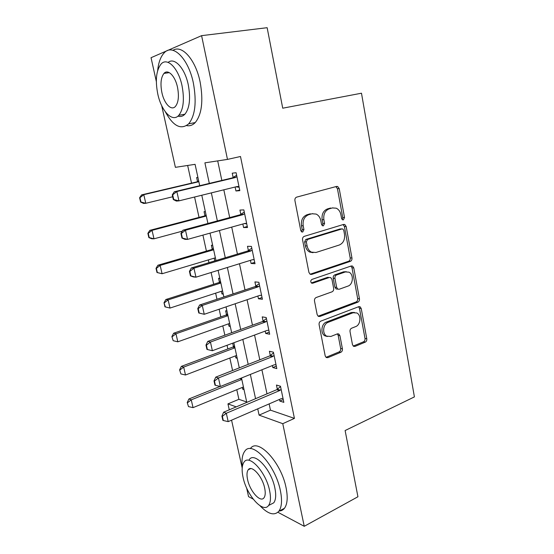 <?xml version="1.0" encoding="UTF-8"?>
<svg xmlns="http://www.w3.org/2000/svg" width="554" height="554" viewBox="0 0 554 554"><rect width="100%" height="100%" fill="white"/><g stroke="black" fill="none" stroke-linecap="round" stroke-linejoin="round"><path stroke-width="0.83" d="M343.39 219.862L344.519 217.528L339.207 188.609L337.698 186.518L336.569 186.435L296.667 197.127C295.31 197.674 294.728 198.824 294.922 200.583L300.76 230.533L301.75 231.932L302.726 232.015L303.931 229.591L303.183 225.748C302.581 220.187 304.409 216.51 308.675 214.717L312.027 213.754L316.168 214.079C318.592 215.284 320.136 217.452 320.801 220.575L321.521 224.363L322.511 225.762L323.418 225.831L324.582 223.456L323.868 219.675C323.294 214.204 325.06 210.596 329.18 208.858L332.421 207.93L336.264 208.2C338.674 209.37 340.211 211.524 340.876 214.675L341.562 218.408L342.545 219.799L343.39 219.862M342.185 219.564L342.753 217.57L337.448 188.741L335.869 186.629M301.494 231.78L302.228 229.598L301.48 225.769L303.183 225.748M322.199 225.568L322.844 223.477L322.13 219.709L323.868 219.675M352.476 344.671L353.514 346.305L355.01 346.395L365.252 342.15C366.436 341.486 366.949 340.364 366.79 338.771L361.229 308.509L360.1 306.777L358.722 306.694L320.766 321.147C319.478 321.812 318.924 322.982 319.104 324.651L325.198 355.924L326.23 357.538L327.864 357.655L340.814 352.289C342.053 351.603 342.587 350.447 342.414 348.826L339.914 335.676L338.833 334.007L337.303 333.903L330.87 336.458L326.645 336.146C321.971 333.73 323.03 323.965 328.148 322.324L353.092 312.74L356.859 312.975C361.506 315.184 360.647 324.928 355.668 326.604L351.61 328.217C350.384 328.868 349.858 330.011 350.031 331.631L352.476 344.671M156.339 81.535L151.041 57.706L201.594 35.657L267.146 27.7L282.727 108.196L361.485 93.21L414.399 396.899L345.114 430.541L357.932 496.758L304.243 526.3L277.9 512.263M201.594 35.657L227.479 159.4L204.897 162.841L209.315 183.409M269.133 403.908L270.456 410.147L294.43 418.388L240.491 156.498L227.479 159.4M294.43 418.388L282.775 423.685L304.243 526.3M350.37 261.349C351.596 260.768 352.122 259.653 351.956 258.005L346.167 226.496L344.789 224.522L343.57 224.439L304.284 236.343C302.948 236.932 302.38 238.088 302.567 239.82L308.924 272.423L310.192 274.292L311.687 274.41L350.37 261.349L348.598 261.266C349.823 260.685 350.35 259.57 350.183 257.929L344.401 226.51L343.099 224.585M353.777 267.914L359.449 298.793C359.615 300.413 359.089 301.535 357.884 302.159L319.859 316.466L318.287 316.348L317.151 314.61L314.499 301.009C314.312 299.319 314.873 298.156 316.175 297.512L332.026 291.82C333.293 291.196 333.84 290.047 333.66 288.385L331.964 279.431L330.724 277.596L329.305 277.492L312.691 283.233L311.632 283.149C310.358 281.792 310.462 280.546 311.95 279.417L351.222 265.982L352.524 266.072L353.777 267.914L352.005 267.811L357.669 298.599L359.449 298.793M217.701 160.889L221.835 180.424M223.823 189.814L229.702 217.59M231.717 227.105L237.424 254.092M239.466 263.732L245.013 289.95M247.077 299.707L252.472 325.184M254.563 335.052L259.798 359.802M261.91 369.781L267 393.832M235.118 187.03L235.942 190.978L239.834 190.645L236.108 172.716L232.23 173.194L233.151 177.585M242.839 224.01L243.58 227.542L247.493 227.507L243.836 209.897L239.93 210.07L240.845 214.446M250.429 260.345L251.08 263.462L255.013 263.711L251.419 246.412L247.493 246.301L248.407 250.65M257.88 296.03L258.448 298.758L262.409 299.285L258.877 282.291L254.923 281.896L255.83 286.231M265.2 331.098L265.691 333.453L269.673 334.235L266.204 317.539L262.229 316.874L263.129 321.188M272.395 365.564L272.803 367.544L276.813 368.59L273.399 352.171L269.403 351.257L270.304 355.543L273.544 352.863M279.465 399.434L279.805 401.061L283.828 402.349L280.476 386.221L276.46 385.044L277.353 389.317M187.654 165.466L191.525 183.139M194.572 197.023L199.031 217.397M202.916 235.111L206.413 251.094M208.346 259.916L208.948 262.665M211.109 272.506L213.678 284.244M215.631 293.156L216.967 299.264M219.149 309.222L220.824 316.86M222.798 325.863L224.848 335.205M227.05 345.274L227.853 348.951M229.848 358.036L232.583 370.515M236.787 389.704L238.892 399.309L246.703 401.989M197.91 177.384L196.642 177.543L197.522 181.587M205.347 211.621L204.066 211.676L204.945 215.7M212.66 245.29L211.372 245.249L212.244 249.258M214.183 258.171L214.779 260.906M219.855 278.413L218.56 278.281L219.426 282.27M221.385 291.279L221.967 293.952L223.269 294.126M226.939 311.002L225.63 310.787L226.496 314.755M228.47 323.848L228.982 326.202L230.298 326.458M232.68 343.182L233.449 346.714M235.443 355.897L235.886 357.939L237.209 358.286M233.331 342.94L233.906 343.071M242.306 387.433L242.687 389.178L244.016 389.601M253.157 499.085L248.552 496.633L246.62 487.936M242.188 467.998L231.565 420.174M229.266 409.828L227.95 403.887L236.226 406.878M238.892 399.309L227.95 403.887M199.717 185.701L195.077 164.337L175.396 167.336L161.699 105.662M246.793 402.398L241.496 377.994M239.293 367.87L233.836 342.753M231.662 332.732L226.039 306.874M223.885 296.965L218.103 270.338M215.977 260.546L210.021 233.137M207.923 223.47L201.788 195.243M257.742 408.838L259.092 415.133L282.775 423.685M211.351 192.889L217.369 220.914M219.432 230.519L225.284 257.748M227.375 267.471L233.054 293.925M235.166 303.765L240.685 329.457M242.825 339.408L248.192 364.373M250.353 374.435L255.56 398.679M270.456 410.147L259.092 415.133M221.967 293.952L223.151 293.565M228.982 326.202L230.152 325.787M235.886 357.939L237.043 357.496M242.687 389.178L243.822 388.707M235.942 190.978L239.709 190.036M243.58 227.542L247.285 226.496M251.08 263.462L254.729 262.326M258.448 298.758L262.042 297.526M265.691 333.453L269.23 332.13M272.803 367.544L276.301 366.132M279.805 401.061L283.246 399.566M332.857 207.826L332.421 207.93M322.13 219.709C321.555 214.253 323.321 210.659 327.435 208.927L330.669 208.006M312.608 213.622L312.027 213.754M301.48 225.769C300.87 220.222 302.699 216.552 306.958 214.772L310.309 213.809M310.101 274.237L348.598 261.266M343.771 230.36L342.808 228.989L341.943 228.927L307.518 239.48L306.32 241.904L307.103 245.928C307.74 248.857 309.167 250.92 311.396 252.118L315.932 252.492L339.325 245.007C343.328 243.171 345.052 239.591 344.491 234.259L343.771 230.36M340.876 228.934L341.943 228.927M313.038 252.679L309.679 252.063C307.456 250.858 306.03 248.801 305.392 245.879L304.617 241.876L305.808 239.46L340.177 228.934M319.859 316.466L318.141 316.209L356.111 301.951C357.316 301.328 357.836 300.213 357.669 298.599M327.566 277.353L329.305 277.492L327.566 277.353L311.348 282.949M348.023 286.079C353.23 284.534 353.923 274.327 348.972 272.173L345.391 271.931L336.583 274.978C335.322 275.587 334.782 276.723 334.955 278.392L336.645 287.325L337.843 289.126L339.263 289.223L348.023 286.079M346.319 271.716L343.632 271.813L345.391 271.931M337.421 289.084L336.098 288.953L334.893 287.159L333.21 278.253C333.03 276.591 333.57 275.456 334.831 274.846L343.632 271.813M352.005 267.811L350.945 266.079M354.422 312.435L351.326 312.504L353.092 312.74M327.366 336.5L324.914 335.835C320.247 333.418 321.313 323.688 326.417 322.054L351.326 312.504M327.864 357.655L326.14 357.282L339.069 351.928C340.308 351.25 340.842 350.093 340.668 348.48L338.169 335.371L337.351 333.882M355.01 346.395L353.244 346.063L363.472 341.825C364.657 341.174 365.169 340.052 365.01 338.459L359.449 308.287L358.597 306.743M198.657 180.839L196.802 181.899L141.609 194.876L143.791 194.669L145.785 203.283L172.696 196.767M140.965 202.023L145.785 203.283L143.597 203.443L140.598 202.051L140.965 202.023L139.961 197.716L139.601 197.75L140.598 202.051M198.851 181.712L143.791 194.669L139.961 197.716M139.601 197.75L141.609 194.876M172.689 194.835L172.266 194.869L173.312 199.544L173.741 199.509L172.689 194.835L176.858 191.525L174.288 191.767L232.445 177.889L236.634 175.265M238.996 186.629L237.098 186.539L178.942 200.873L176.858 191.525L235.228 177.578L236.918 176.622M173.741 199.509L178.942 200.873L176.366 201.06L173.312 199.544M239.12 187.238L235.859 186.843M174.288 191.767L172.266 194.869M206.067 214.931L204.232 216.032L149.829 230.353L152.038 230.346L153.998 238.816L182.328 231.15M149.227 237.59L153.998 238.816L151.782 238.774L148.86 237.59L149.227 237.59L148.243 233.359L147.876 233.352L148.86 237.59M206.303 216.032L152.038 230.346L148.243 233.359M147.876 233.352L149.829 230.353M213.352 248.469L211.545 249.605L157.918 265.228L160.154 265.408L162.08 273.738L215.381 257.811M157.35 272.547L162.08 273.738L156.983 272.513L157.35 272.547L156.38 268.385L156.013 268.351L156.983 272.513M213.643 249.792L160.154 265.408L156.38 268.385M156.013 268.351L157.918 265.228M220.52 281.46L218.733 282.63L165.868 299.513L168.125 299.88L170.016 308.066L222.569 290.892M165.334 306.916L170.016 308.066L164.96 306.847L165.334 306.916L164.012 302.754L164.96 306.847M220.852 283.004L168.125 299.88L164.386 302.823M164.012 302.754L165.868 299.513M181.359 233.476L180.929 233.476L181.954 238.061L182.391 238.068L181.359 233.476L185.486 230.215L182.889 230.222L240.145 214.765L244.279 212.043M246.662 223.497L244.785 223.47L187.536 239.39L185.486 230.215L242.957 214.668L244.619 213.671M182.391 238.068L187.536 239.39L184.932 239.342L181.954 238.061M246.724 223.802L244.356 223.594M182.889 230.222L180.929 233.476M189.863 271.405L189.433 271.363L190.438 275.864L190.874 275.906L189.863 271.405L193.955 268.178L191.338 267.963L247.714 250.99L251.786 248.178M252.887 259.653L254.189 259.729L252.34 259.75L195.964 277.187L193.955 268.178L250.54 251.101L252.181 250.062M190.874 275.906L195.964 277.187L193.339 276.924L190.438 275.864M191.338 267.963L189.433 271.363M198.214 308.633L197.778 308.557L198.768 312.975L199.205 313.052L198.214 308.633L202.272 305.448L199.627 305.019L255.152 286.584L259.168 283.683M261.578 295.303L259.764 295.393L204.246 314.291L202.272 305.448L257.998 286.896L259.611 285.822M199.205 313.052L204.246 314.291L198.768 312.975M199.627 305.019L197.778 308.557M227.576 313.924L225.81 315.129L173.679 333.217L175.964 333.764L177.82 341.818L229.64 323.432M171.872 336.583L173.187 340.696L171.872 336.583L173.679 333.217M227.95 315.669L175.964 333.764L172.252 336.673M177.82 341.818L173.187 340.696M206.413 345.184L205.97 345.073L206.947 349.408L207.39 349.526L206.413 345.184L210.437 342.04L207.764 341.402L262.457 321.562L266.419 318.571M268.849 330.274L267.056 330.413L212.369 350.724L210.437 342.04L265.318 322.061L266.91 320.953M207.39 349.526L212.369 350.724M207.764 341.402L205.97 345.073M165.334 111.811C173.201 126.229 180.992 130.232 188.692 123.812C195.216 115.585 196.781 102.012 193.381 83.114C188.457 58.426 172.613 42.99 164.067 52.997C160.618 56.73 158.479 62.602 157.655 70.607M186.587 125.606C189.793 126.229 192.667 125.218 195.223 122.579C201.843 114.366 203.477 100.856 200.132 82.047C195.694 59.797 181.947 44.327 173 50.317M168.132 62.394C174.489 56.924 184.911 68.17 188.277 84.831C190.749 98.432 189.627 108.231 184.904 114.214C182.868 116.326 180.549 116.97 177.945 116.139M182.044 85.815C178.457 68.087 167.156 56.84 161.027 64.098C156.207 70.434 155.134 80.42 157.793 94.048C161.359 111.174 172.398 122.78 178.824 115.308C183.485 109.311 184.558 99.485 182.044 85.815M161.907 92.657C164.206 103.757 171.345 111.195 175.452 106.403C178.471 102.504 179.164 96.154 177.522 87.352C175.216 75.995 167.966 68.71 163.984 73.412C160.895 77.456 160.203 83.869 161.907 92.657M260.006 505.733C268.032 514.181 274.313 516.009 278.856 511.231C281.799 507.111 282.305 500.241 280.379 490.622C275.373 464.751 251.862 439.89 244.785 451.226C242.333 454.502 241.509 459.709 242.313 466.842M279.292 510.996C281.377 510.906 283.094 510.005 284.451 508.288C287.429 504.161 287.976 497.305 286.072 487.721C281.134 461.946 257.541 437.307 250.353 448.65M249.245 459.626C254.424 451.448 271.273 469.46 274.853 487.915C276.252 494.867 275.892 499.833 273.759 502.817L270.04 504.736M269.597 490.574C265.968 472.043 249.175 453.892 244.072 462.064C241.897 465.145 241.558 470.228 243.061 477.319C246.537 494.985 262.984 513.773 268.565 505.497C270.671 502.52 271.017 497.547 269.597 490.574M247.576 479.57C249.833 491.059 260.47 503.087 264.009 497.769C265.373 495.837 265.595 492.617 264.673 488.109C262.354 476.274 251.571 464.508 248.234 469.778C246.835 471.752 246.62 475.02 247.576 479.57M234.515 345.869L232.777 347.109L181.366 366.367L183.672 367.087L185.5 375.003L236.6 355.453M179.607 369.837L180.909 373.922L179.607 369.837L181.366 366.367M234.938 347.815L183.672 367.087L179.988 369.961M185.5 375.003L180.909 373.922M272.52 356.624L269.646 355.931L215.762 377.129L218.449 377.973L272.52 356.624L274.085 355.474M269.646 355.931L270.324 355.523L273.198 356.208M215.416 385.335L214.46 381.076L214.017 380.93L214.973 385.189L220.353 386.498L274.223 364.823L275.989 364.636M214.46 381.076L218.449 377.973L220.353 386.498M215.762 377.129L214.017 380.93M220.083 386.436L188.921 398.97L191.248 399.856L193.048 407.64L243.441 386.969M187.21 402.55L188.499 406.594L187.21 402.55L188.921 398.97M241.807 379.455L191.248 399.856L187.598 402.703M193.048 407.64L188.499 406.594M222.369 416.324L221.919 416.144L222.86 420.327L223.31 420.507L222.369 416.324L226.323 413.263L223.615 412.224L276.702 389.718L280.546 386.574M283.011 398.416L281.273 398.651L228.193 421.636L226.323 413.263L279.59 390.591L281.134 389.414M223.31 420.507L228.193 421.636M223.615 412.224L221.919 416.144M342.753 217.57L344.519 217.528M302.228 229.598L303.931 229.591M322.844 223.477L324.582 223.456M327.435 208.927L329.18 208.858M306.958 214.772L308.675 214.717M337.448 188.741L339.207 188.609M310.212 274.299L311.687 274.41M344.401 226.51L346.167 226.496M350.183 257.929L351.956 258.005M305.808 239.46L307.518 239.48M304.617 241.876L306.32 241.904M305.392 245.879L307.103 245.928M356.111 301.951L357.884 302.159M311.611 283.136L312.691 283.233M334.831 274.846L336.583 274.978M333.21 278.253L334.955 278.392M334.893 287.159L336.645 287.325M326.417 322.054L328.148 322.324M338.169 335.371L339.914 335.676M340.668 348.48L342.414 348.826M339.069 351.928L340.814 352.289M359.449 308.287L361.229 308.509M365.01 338.459L366.79 338.771M363.472 341.825L365.252 342.15M196.802 181.899L198.838 181.67M197.501 181.594L198.789 181.449M235.969 177.252L233.179 177.571M235.228 177.578L232.445 177.889M237.888 186.49L236.925 186.58M204.232 216.032L206.289 215.956M204.925 215.714L206.227 215.665M211.545 249.605L213.615 249.681M212.224 249.272L213.539 249.321M218.733 282.63L220.824 282.859M219.405 282.284L220.727 282.429M243.684 214.329L240.872 214.426M242.957 214.668L240.145 214.765M245.567 223.401L245.103 223.407M251.26 250.74L248.427 250.637M250.54 251.101L247.714 250.99M258.697 286.515L255.858 286.21M257.998 286.896L255.152 286.584M225.81 315.129L227.916 315.496M226.475 314.769L227.805 314.997M266.017 321.666L263.15 321.168M265.318 322.061L262.457 321.562M232.777 347.109L234.889 347.614M233.428 346.735L234.771 347.053M239.868 378.652L241.759 379.22M240.692 378.313L241.62 378.597M280.269 390.161L277.374 389.296M279.59 390.591L276.702 389.718M335.932 186.65L337.698 186.518M343.231 224.543L344.789 224.522M309.679 252.063L311.396 252.118M336.098 288.953L337.843 289.126M351.194 265.996L352.524 266.072M324.914 335.835L326.645 336.146M337.656 333.799L338.833 334.007M358.916 306.632L360.1 306.777M169.295 72.636L163.984 73.412M184.904 114.214L178.824 115.308M188.692 123.812L195.223 122.579M250.72 468.587L248.234 469.778M273.759 502.817L268.565 505.497M278.856 511.231L284.451 508.288"/></g></svg>
